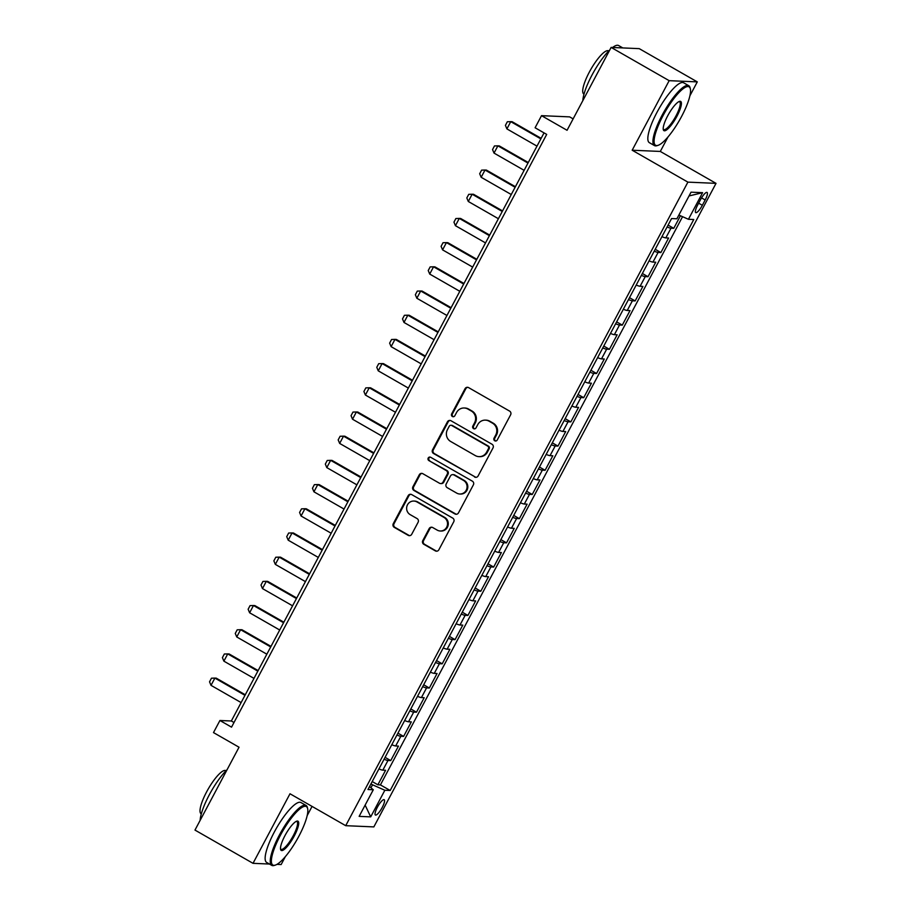 <?xml version="1.0" encoding="UTF-8"?>
<svg xmlns="http://www.w3.org/2000/svg" width="911" height="911" viewBox="0 0 911 911"><rect width="100%" height="100%" fill="white"/><g stroke="black" fill="none" stroke-linecap="round" stroke-linejoin="round"><path stroke-width="1.37" d="M494.741 440.776A1.902 1.822 -87.5 0 0 497.212 440.024L510.627 414.79A2.71 2.608 -87.5 0 0 509.613 411.112L468.596 387.619A2.71 2.608 -87.5 0 0 465.054 388.69L451.64 413.924A1.902 1.822 -87.5 0 0 453.154 416.726A1.902 1.822 -87.5 0 0 454.828 415.746L456.57 412.478A8.677 8.336 -87.5 0 1 467.901 409.062L471.317 411.02A8.677 8.336 -87.5 0 1 474.574 422.795L472.832 426.063A1.902 1.822 -87.5 0 0 474.346 428.865A1.902 1.822 -87.5 0 0 476.02 427.885L477.763 424.617A8.677 8.336 -87.5 0 1 489.093 421.201L492.509 423.159A8.677 8.336 -87.5 0 1 495.766 434.934L494.024 438.191A1.902 1.822 -87.5 0 0 494.741 440.776M485.426 420.13L486.189 420.165A8.677 8.336 -87.5 0 1 489.856 421.235L493.272 423.194A8.677 8.336 -87.5 0 1 496.518 434.968L494.787 438.225A1.902 1.822 -87.5 0 0 495.914 440.981M467.833 387.334A2.71 2.608 -87.5 0 0 465.817 388.724L452.403 413.947A1.902 1.822 -87.5 0 0 453.53 416.703M464.234 407.991L464.997 408.026A8.677 8.336 -87.5 0 1 468.664 409.096L472.08 411.055A8.677 8.336 -87.5 0 1 475.326 422.829L473.595 426.086A1.902 1.822 -87.5 0 0 474.722 428.842M382.233 807.465A8.837 2.186 119.8 0 0 384.191 799.699A8.837 2.186 119.8 0 0 377.37 807.26A8.837 2.186 119.8 0 0 375.412 815.026A8.837 2.186 119.8 0 0 382.233 807.465M422.784 540.599A2.71 2.608 -87.5 0 0 423.797 544.277L435.31 550.87A2.71 2.608 -87.5 0 0 438.851 549.8L453.746 521.775A2.71 2.608 -87.5 0 0 452.733 518.097L411.715 494.605A2.71 2.608 -87.5 0 0 408.174 495.675L393.267 523.688A2.71 2.608 -87.5 0 0 394.292 527.378L408.185 535.338A2.71 2.608 -87.5 0 0 411.726 534.267L418.103 522.276A2.71 2.608 -87.5 0 0 417.09 518.587L410.201 514.647A7.254 6.969 -87.5 0 1 413.89 501.05A7.254 6.969 -87.5 0 1 416.953 501.938L443.953 517.402A7.254 6.969 -87.5 0 1 440.264 530.999A7.254 6.969 -87.5 0 1 437.2 530.111L432.702 527.537A2.71 2.608 -87.5 0 0 429.161 528.608L422.784 540.599L423.547 540.633A2.71 2.608 -87.5 0 0 424.56 544.311L436.062 550.904A2.71 2.608 -87.5 0 0 436.836 551.189M689.889 95.814L697.291 81.888L669.164 80.669L611.122 47.418L567.063 130.284L541.521 115.663L535.099 127.756L546.702 134.407L231.531 727.149L219.927 720.499L213.493 732.592L239.035 747.225L194.977 830.08L253.019 863.332L269.462 864.038M669.164 80.669L632.177 150.224L687.896 182.132L345.713 825.685L289.994 793.766L253.019 863.332M474.574 477.011A2.71 2.608 -87.5 0 0 478.116 475.941L493.022 447.916A2.71 2.608 -87.5 0 0 491.997 444.238L450.979 420.745A2.71 2.608 -87.5 0 0 447.438 421.816L432.543 449.84A2.71 2.608 -87.5 0 0 433.556 453.519L475.337 477.045A2.71 2.608 -87.5 0 0 476.1 477.33M473.378 484.846L458.484 512.87A2.71 2.608 -87.5 0 1 454.942 513.941L413.924 490.448A2.71 2.608 -87.5 0 1 412.911 486.77L419.288 474.768A2.71 2.608 -87.5 0 1 422.829 473.697L439.455 483.229A2.71 2.608 -87.5 0 0 442.997 482.158L447.233 474.21A2.71 2.608 -87.5 0 0 446.219 470.531L428.899 460.602A1.902 1.822 -87.5 0 1 429.867 457.049A1.902 1.822 -87.5 0 1 430.664 457.276L472.365 481.167A2.71 2.608 -87.5 0 1 473.378 484.846M276.955 864.368L281.146 864.55L285.359 856.625M611.122 47.418L639.249 48.647L697.291 81.888M372.212 781.547L377.883 784.792L385.592 770.273L382.825 770.159L387.972 760.48A11.046 1.355 -152 0 1 384.078 759.25M385.08 757.36L390.739 760.594L398.46 746.086L395.681 745.961L400.829 736.282A11.046 1.355 -152 0 1 396.934 735.052M397.948 733.161L403.607 736.407L411.328 721.888L408.549 721.774L413.696 712.095A11.046 1.355 -152 0 1 409.802 710.865M410.804 708.963L416.475 712.208L424.184 697.701L421.417 697.575L426.564 687.896A11.046 1.355 -152 0 1 422.67 686.666M423.672 684.776L429.332 688.021L437.052 673.502L434.274 673.377L439.421 663.709A11.046 1.355 -152 0 1 435.526 662.468M436.54 660.577L442.199 663.823L449.92 649.304L447.142 649.19L452.289 639.511A11.046 1.355 -152 0 1 448.394 638.281M449.396 636.39L455.067 639.636L462.777 625.117L460.009 624.992L465.157 615.312A11.046 1.355 -152 0 1 461.262 614.082M462.264 612.192L467.924 615.437L475.644 600.918L472.866 600.804L478.013 591.125A11.046 1.355 -152 0 1 474.119 589.895M475.132 588.005L480.792 591.239L488.512 576.731L485.734 576.606L490.881 566.927A11.046 1.355 -152 0 1 486.986 565.697M487.989 563.807L493.66 567.052L501.369 552.533L498.602 552.419L503.737 542.74A11.046 1.355 -152 0 1 499.854 541.51M500.856 539.619L506.516 542.854L514.237 528.346L511.458 528.221L516.605 518.541A11.046 1.355 -152 0 1 512.711 517.311M513.724 515.421L519.384 518.666L527.105 504.147L524.326 504.022L529.473 494.354A11.046 1.355 -152 0 1 525.579 493.124M526.581 491.223L532.24 494.468L539.961 479.949L537.194 479.835L542.33 470.156A11.046 1.355 -152 0 1 538.447 468.926M539.449 467.036L545.108 470.281L552.829 455.762L550.05 455.637L555.198 445.957A11.046 1.355 -152 0 1 551.303 444.727M552.305 442.837L557.976 446.083L565.697 431.563L562.918 431.45L568.065 421.77A11.046 1.355 -152 0 1 564.171 420.54M565.173 418.65L570.833 421.895L578.553 407.376L575.786 407.251L580.922 397.572A11.046 1.355 -152 0 1 577.027 396.342M578.041 394.452L583.7 397.697L591.421 383.178L588.643 383.064L593.79 373.385A11.046 1.355 -152 0 1 589.895 372.155M590.897 370.265L596.568 373.499L604.289 358.991L601.511 358.866L606.658 349.186A11.046 1.355 -152 0 1 602.763 347.956M603.765 346.066L609.425 349.312L617.146 334.792L614.378 334.667L619.514 324.999A11.046 1.355 -152 0 1 615.62 323.769M616.633 321.868L622.293 325.113L630.013 310.594L627.235 310.48L632.382 300.801A11.046 1.355 -152 0 1 628.488 299.571M629.49 297.681L635.161 300.926L642.881 286.407L640.103 286.282L645.25 276.602A11.046 1.355 -152 0 1 641.355 275.373M642.357 273.482L648.017 276.728L655.738 262.209L652.959 262.095L658.106 252.415A11.046 1.355 -152 0 1 654.212 251.185M655.225 249.295L660.885 252.541L668.606 238.022L665.827 237.896A11.046 1.355 -152 0 1 661.933 236.666M700.457 199.76L697.632 205.089A8.563 2.118 119.8 0 0 695.731 212.616A8.563 2.118 119.8 0 0 702.347 205.294L705.171 199.964A8.563 2.118 119.8 0 0 707.073 192.437A8.563 2.118 119.8 0 0 700.457 199.76M687.896 182.132L716.023 183.362L373.84 826.903L345.713 825.685M377.883 784.792L380.422 784.906L390.181 790.486L693.761 219.517L688.443 219.289L678.866 215.053M390.181 790.486L384.852 790.258L370.709 816.871L359.15 816.37L373.294 789.757L367.976 789.518L671.566 218.56L676.884 218.788L691.039 192.175L702.597 192.676L688.443 219.289M668.082 225.097L673.753 228.342L670.974 228.217A11.046 1.355 -152 0 1 667.08 226.987M660.885 252.541L658.106 252.415M648.017 276.728L645.25 276.602M635.161 300.926L632.382 300.801M622.293 325.113L619.514 324.999M609.425 349.312L606.658 349.186M596.568 373.499L593.79 373.385M583.7 397.697L580.922 397.572M570.833 421.895L568.065 421.77M557.976 446.083L555.198 445.957M545.108 470.281L542.33 470.156M532.24 494.468L529.473 494.354M519.384 518.666L516.605 518.541M506.516 542.854L503.737 542.74M493.66 567.052L490.881 566.927M480.792 591.239L478.013 591.125M467.924 615.437L465.157 615.312M455.067 639.636L452.289 639.511M442.199 663.823L439.421 663.709M429.332 688.021L426.564 687.896M416.475 712.208L413.696 712.095M403.607 736.407L400.829 736.282M390.739 760.594L387.972 760.48M380.422 784.906L682.555 216.681M673.753 228.342L680.449 215.748M370.936 787.799L372.531 784.804L370.959 783.904M573.133 118.874L569.66 116.881L541.521 115.663M632.177 150.224L660.304 151.442L668.059 136.866M660.304 151.442L716.023 183.362M307.189 815.573L312.063 806.406M544.038 132.881L231.337 720.988L219.927 720.499M233.99 722.514L231.337 720.988M649.076 260.865A11.046 1.355 28 0 0 652.959 262.095M636.208 285.052A11.046 1.355 28 0 0 640.103 286.282M623.34 309.25A11.046 1.355 28 0 0 627.235 310.48M610.484 333.437A11.046 1.355 28 0 0 614.378 334.667M597.616 357.636A11.046 1.355 28 0 0 601.511 358.866M584.748 381.823A11.046 1.355 28 0 0 588.643 383.064M571.892 406.021A11.046 1.355 28 0 0 575.786 407.251M559.024 430.22A11.046 1.355 28 0 0 562.918 431.45M546.156 454.407A11.046 1.355 28 0 0 550.05 455.637M533.299 478.605A11.046 1.355 28 0 0 537.194 479.835M520.432 502.792A11.046 1.355 28 0 0 524.326 504.022M507.564 526.991A11.046 1.355 28 0 0 511.458 528.221M494.707 551.178A11.046 1.355 28 0 0 498.602 552.419M481.839 575.376A11.046 1.355 28 0 0 485.734 576.606M468.971 599.575A11.046 1.355 28 0 0 472.866 600.804M456.115 623.762A11.046 1.355 28 0 0 460.009 624.992M443.247 647.96A11.046 1.355 28 0 0 447.142 649.19M430.379 672.147A11.046 1.355 28 0 0 434.274 673.377M417.523 696.346A11.046 1.355 28 0 0 421.417 697.575M404.655 720.533A11.046 1.355 28 0 0 408.549 721.774M391.787 744.731A11.046 1.355 28 0 0 395.681 745.961M373.294 789.757L369.524 786.614M378.93 768.93A11.046 1.355 28 0 0 382.825 770.159M372.531 784.804L384.852 790.258M689.023 195.956L702.597 192.676M370.709 816.871L365.129 805.119M450.216 420.461A2.71 2.608 -87.5 0 0 448.201 421.85L433.306 449.875A2.71 2.608 -87.5 0 0 434.319 453.553L475.337 477.045M488.433 448.702A1.902 1.822 -87.5 0 0 487.727 446.128L451.719 425.505A1.902 1.822 -87.5 0 0 449.237 426.257L447.415 429.696A8.677 8.336 -87.5 0 0 450.66 441.471L475.269 455.568A8.677 8.336 -87.5 0 0 486.611 452.152L488.433 448.702L489.196 448.736A1.902 1.822 -87.5 0 0 488.49 446.162L487.727 446.128M450.922 425.278L451.685 425.312A1.902 1.822 -87.5 0 1 452.482 425.539L488.49 446.162M478.935 456.639L479.698 456.673A8.677 8.336 -87.5 0 0 487.362 452.186L486.611 452.152M489.196 448.736L487.362 452.186M422.055 473.413A2.71 2.608 -87.5 0 0 420.039 474.802L413.662 486.793A2.71 2.608 -87.5 0 0 414.687 490.482L455.705 513.975A2.71 2.608 -87.5 0 0 456.468 514.26M440.605 483.559L441.368 483.593A2.71 2.608 -87.5 0 0 443.759 482.192L447.996 474.244A2.71 2.608 -87.5 0 0 446.971 470.554L428.899 460.602M430.243 457.106A1.902 1.822 -87.5 0 0 429.662 460.636M456.718 493.113A7.254 6.969 -87.5 0 0 466.808 488.717A7.254 6.969 -87.5 0 0 463.483 480.416L453.963 474.961A2.71 2.608 -87.5 0 0 450.421 476.032L446.196 483.992A2.71 2.608 -87.5 0 0 447.21 487.67L456.718 493.113M459.782 494.013L460.545 494.047A7.254 6.969 -87.5 0 0 464.234 480.45L463.483 480.416M452.824 474.631L453.576 474.665A2.71 2.608 -87.5 0 1 454.726 474.995L464.234 480.45M431.939 527.241A2.71 2.608 -87.5 0 0 429.924 528.631L423.547 540.633M440.264 530.999L441.026 531.033A7.254 6.969 -87.5 0 0 444.716 517.437L443.953 517.402M413.89 501.05L414.653 501.084A7.254 6.969 -87.5 0 1 417.716 501.972L444.716 517.437M410.952 494.309A2.71 2.608 -87.5 0 0 408.937 495.698L394.03 523.723A2.71 2.608 -87.5 0 0 395.044 527.401L408.948 535.372A2.71 2.608 -87.5 0 0 409.711 535.657M541.145 138.324L512.119 121.698L510.752 121.641L506.892 128.895L536.989 146.136M506.892 128.895L505.411 125.376L507.336 121.755L510.752 121.641L540.849 138.882M681.587 116.46A33.684 8.313 119.8 0 0 690.333 88.845A33.684 8.313 119.8 0 0 663.037 115.651A33.684 8.313 119.8 0 0 657.958 145.373A33.684 8.313 119.8 0 0 681.587 116.46M657.958 145.373L656.911 145.692A34.516 8.518 -60.2 0 1 654.462 145.601A34.516 8.518 -60.2 0 1 662.103 115.242A34.516 8.518 -60.2 0 1 688.762 85.714A34.516 8.518 -60.2 0 1 690.082 87.775L690.333 88.845M676.941 116.255A16.842 4.156 -60.2 0 1 663.299 129.658A16.842 4.156 -60.2 0 1 667.672 115.856A16.842 4.156 -60.2 0 1 679.481 101.394A16.842 4.156 -60.2 0 1 676.941 116.255M663.208 129.055A16.011 3.951 119.8 0 0 663.652 129.556A16.011 3.951 119.8 0 0 676.019 115.845A16.011 3.951 119.8 0 0 679.572 101.759A16.011 3.951 119.8 0 0 678.923 101.622M582.835 100.62A34.516 8.518 -60.2 0 1 591.991 75.078A34.516 8.518 -60.2 0 1 609.789 49.923M612.602 47.486A34.516 8.518 -60.2 0 1 618.649 45.55L622.805 47.93M584.019 94.118L583.814 94.004A24.848 6.138 -60.2 0 1 589.315 72.14A24.848 6.138 -60.2 0 1 608.514 50.879L608.719 50.993M654.462 145.601L649.349 142.674A34.516 8.518 -60.2 0 1 657.002 112.315A34.516 8.518 -60.2 0 1 683.66 82.787L688.762 85.714M298.876 836.218A33.684 8.313 119.8 0 0 307.633 808.604A33.684 8.313 119.8 0 0 280.326 835.41A33.684 8.313 119.8 0 0 275.259 865.131A33.684 8.313 119.8 0 0 298.876 836.218M275.259 865.131L274.211 865.45A34.516 8.518 -60.2 0 1 271.751 865.359A34.516 8.518 -60.2 0 1 279.404 835A34.516 8.518 -60.2 0 1 306.062 805.461A34.516 8.518 -60.2 0 1 307.383 807.533L307.633 808.604M294.242 836.013A16.842 4.156 -60.2 0 1 280.588 849.416A16.842 4.156 -60.2 0 1 284.972 835.615A16.842 4.156 -60.2 0 1 296.781 821.153A16.842 4.156 -60.2 0 1 294.242 836.013M280.508 848.813A16.011 3.951 119.8 0 0 280.952 849.303A16.011 3.951 119.8 0 0 293.319 835.603A16.011 3.951 119.8 0 0 296.872 821.517A16.011 3.951 119.8 0 0 296.212 821.38M200.135 820.378A34.516 8.518 -60.2 0 1 209.291 794.836A34.516 8.518 -60.2 0 1 227.09 769.681M201.32 813.876L201.103 813.762A24.848 6.138 -60.2 0 1 206.615 791.898A24.848 6.138 -60.2 0 1 225.803 770.638L226.019 770.752M271.751 865.359L266.65 862.432A34.516 8.518 -60.2 0 1 274.302 832.073A34.516 8.518 -60.2 0 1 300.949 802.545L306.062 805.461M528.278 162.522L499.251 145.897L497.884 145.84L494.024 153.094L524.121 170.334M494.024 153.094L492.544 149.575L494.468 145.942L497.884 145.84L527.981 163.069M515.41 186.709L486.394 170.084L485.016 170.027L481.167 177.292L511.265 194.521M481.167 177.292L479.676 173.773L481.612 170.141L485.016 170.027L515.114 187.267M502.553 210.908L473.526 194.282L472.16 194.225L468.3 201.479L498.397 218.72M468.3 201.479L466.819 197.96L468.744 194.339L472.16 194.225L502.257 211.466M489.685 235.095L460.659 218.481L459.292 218.412L455.432 225.677L485.529 242.918M455.432 225.677L453.951 222.159L455.876 218.526L459.292 218.412L489.389 235.653M476.817 259.293L447.802 242.668L446.436 242.611L442.575 249.865L472.672 267.105M442.575 249.865L441.083 246.346L443.019 242.725L446.436 242.611L476.521 259.851M463.961 283.492L434.934 266.866L433.568 266.798L429.707 274.063L459.804 291.304M429.707 274.063L428.227 270.544L430.151 266.912L433.568 266.798L463.665 284.038M451.093 307.679L422.066 291.053L420.7 290.996L416.839 298.25L446.937 315.491M416.839 298.25L415.359 294.731L417.295 291.11L420.7 290.996L450.797 308.237M438.225 331.877L409.21 315.252L407.843 315.195L403.983 322.448L434.08 339.689M403.983 322.448L402.491 318.93L404.427 315.297L407.843 315.195L437.929 332.424M425.369 356.064L396.342 339.439L394.975 339.382L391.115 346.647L421.212 363.876M391.115 346.647L389.635 343.128L391.559 339.496L394.975 339.382L425.073 356.622M412.501 380.263L383.474 363.637L382.108 363.58L378.247 370.834L408.344 388.075M378.247 370.834L376.767 367.315L378.703 363.683L382.108 363.58L412.205 380.821M399.633 404.45L370.618 387.835L369.251 387.767L365.391 395.032L395.488 412.273M365.391 395.032L363.899 391.514L365.835 387.881L369.251 387.767L399.348 405.008M386.776 428.648L357.75 412.023L356.383 411.966L352.523 419.219L382.62 436.46M352.523 419.219L351.042 415.701L352.967 412.079L356.383 411.966L386.48 429.206M373.909 452.847L344.882 436.221L343.515 436.153L339.655 443.418L369.752 460.659M339.655 443.418L338.175 439.899L340.11 436.267L343.515 436.153L373.612 453.393M361.052 477.034L332.025 460.408L330.659 460.351L326.798 467.605L356.896 484.846M326.798 467.605L325.318 464.086L327.243 460.465L330.659 460.351L360.756 477.592M348.184 501.232L319.157 484.606L317.791 484.55L313.931 491.803L344.028 509.044M313.931 491.803L312.45 488.285L314.375 484.652L317.791 484.55L347.888 501.779M335.316 525.419L306.301 508.793L304.923 508.737L301.063 516.002L331.16 533.231M301.063 516.002L299.582 512.483L301.518 508.85L304.923 508.737L335.02 525.977M322.46 549.618L293.433 532.992L292.067 532.935L288.206 540.189L318.303 557.43M288.206 540.189L286.726 536.67L288.65 533.037L292.067 532.935L322.164 550.176M309.592 573.805L280.565 557.19L279.199 557.122L275.338 564.387L305.436 581.628M275.338 564.387L273.858 560.869L275.782 557.236L279.199 557.122L309.296 574.363M296.724 598.003L267.709 581.377L266.331 581.32L262.47 588.574L292.568 605.815M262.47 588.574L260.99 585.056L262.926 581.434L266.331 581.32L296.428 598.561M283.868 622.202L254.841 605.576L253.474 605.508L249.614 612.773L279.711 630.013M249.614 612.773L248.134 609.254L250.058 605.621L253.474 605.508L283.572 622.748M271 646.389L241.973 629.763L240.606 629.706L236.746 636.96L266.843 654.2M236.746 636.96L235.266 633.441L237.19 629.82L240.606 629.706L270.704 646.947M258.132 670.587L229.116 653.961L227.739 653.904L223.89 661.158L253.975 678.399M223.89 661.158L222.398 657.64L224.334 654.007L227.739 653.904L257.836 671.134M245.275 694.774L216.249 678.148L214.882 678.091L211.022 685.357L241.119 702.586M211.022 685.357L209.541 681.838L211.466 678.205L214.882 678.091L244.979 695.332M665.827 237.896L670.974 228.217M701.538 197.881L705.171 199.964M698.646 203.176L702.347 205.294M496.518 434.968L495.766 434.934M493.272 423.194L492.509 423.159M489.856 421.235L489.093 421.201M473.595 426.086L472.832 426.063M475.326 422.829L474.574 422.795M472.08 411.055L471.317 411.02M468.664 409.096L467.901 409.062M452.403 413.947L451.64 413.924M465.817 388.724L465.054 388.69M494.787 438.225L494.024 438.191M434.319 453.553L433.556 453.519M433.306 449.875L432.543 449.84M448.201 421.85L447.438 421.816M452.482 425.539L451.719 425.505M455.705 513.975L454.942 513.941M414.687 490.482L413.924 490.448M413.662 486.793L412.911 486.77M420.039 474.802L419.288 474.768M443.759 482.192L442.997 482.158M447.996 474.244L447.233 474.21M446.971 470.554L446.219 470.531M454.726 474.995L453.963 474.961M429.924 528.631L429.161 528.608M417.716 501.972L416.953 501.938M408.948 535.372L408.185 535.338M395.044 527.401L394.292 527.378M394.03 523.723L393.267 523.688M408.937 495.698L408.174 495.675M436.062 550.904L435.31 550.87M424.56 544.311L423.797 544.277"/></g></svg>
